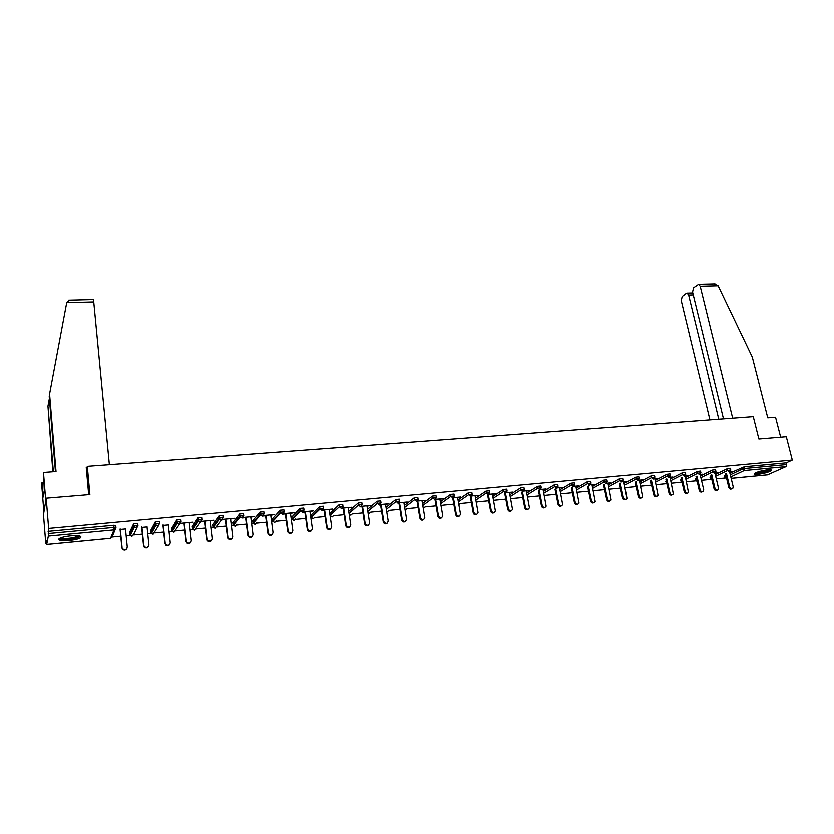 <?xml version="1.0" encoding="UTF-8"?>
<svg xmlns="http://www.w3.org/2000/svg" width="834" height="834" viewBox="0 0 834 834"><rect width="100%" height="100%" fill="white"/><g stroke="black" fill="none" stroke-linecap="round" stroke-linejoin="round"><path stroke-width="1.25" d="M69.316 540.495C74.685 539.921 78.417 539.025 80.502 537.815C82.118 536.001 78.803 535.355 70.567 535.887C65.177 536.46 61.435 537.357 59.329 538.566C57.734 540.401 61.07 541.047 69.316 540.495M757.96 474.337C764.215 473.503 768.656 472.252 771.283 470.605C771.919 469.844 770.752 469.584 767.78 469.823C761.494 470.668 757.043 471.908 754.426 473.556C753.78 474.327 754.958 474.588 757.96 474.337M45.766 543.434L46.287 540.755L46.694 544.466L48.33 536.106L48.633 528.443L46.204 498.2L43.483 514.599L45.766 543.434L46.495 543.372M112.298 537.033L120.732 536.22M126.132 535.699L130.448 535.282M133.711 534.969L142.364 534.135M147.722 533.624L151.569 533.249M154.853 532.936L163.704 532.082M169.031 531.571L172.419 531.248M175.724 530.924L184.773 530.059M190.079 529.548L192.988 529.267M196.334 528.944L205.581 528.058M210.846 527.547L213.285 527.307M216.694 526.984L226.118 526.077M231.352 525.576L233.343 525.378M236.137 525.107L246.405 524.127M251.607 523.627L253.234 523.471M256.08 523.189L266.432 522.199M271.603 521.698L272.874 521.573M275.783 521.292L286.218 520.291M291.358 519.791L292.286 519.707M295.246 519.426L305.755 518.404M310.873 517.914L311.447 517.862M314.481 517.57L325.062 516.548M333.464 515.746L344.119 514.714M352.24 513.932L362.957 512.9M370.776 512.149L381.565 511.106M389.103 510.387L399.955 509.345M407.211 508.646L418.126 507.593M425.1 506.916L436.078 505.863M442.791 505.216L453.821 504.153M460.264 503.538L471.356 502.464M477.548 501.87L488.693 500.796M494.625 500.223L505.821 499.149M511.513 498.596L522.762 497.523M528.214 496.991L539.504 495.907M544.717 495.406L556.059 494.312M561.042 493.832L572.426 492.738M577.18 492.279L588.606 491.174M593.276 490.726L604.608 489.641M609.258 489.193L620.433 488.119M625.062 487.671L636.05 486.608M640.689 486.17L651.291 485.148M656.139 484.679L666.366 483.689M671.433 483.209L681.284 482.261M686.549 481.75L696.036 480.832M701.509 480.311L710.631 479.435M716.312 478.883L725.08 478.038M46.204 498.2L89.874 494.572L87.309 466.352L86.434 469.657M87.309 466.352L753.269 416.666L758.877 439.028L786.295 436.745L792.3 460.066L786.139 462.88L744.335 466.759L744.762 468.489L786.577 464.58L786.139 462.88M786.577 464.58L786.003 466.623L767.541 474.838M48.633 528.443L792.3 460.066M729.906 471.669L731.251 471.544M729.635 472.044L731.335 471.888M48.08 531.373L113.799 525.274L115.738 525.535L115.936 527.599M724.485 475.901L725.809 475.078M729.896 473.128L744.335 466.759M129.551 532.478L133.638 523.773L137.735 523.491L137.933 525.524M153.049 530.539L152.497 530.612M150.725 530.476L155.395 521.75L159.44 521.479L159.648 523.481M174.087 528.516L173.357 528.62M171.637 528.495L176.86 519.77L180.853 519.488L181.082 521.458M194.843 526.525L193.947 526.65M192.289 526.535L198.054 517.81L202.005 517.518L202.224 519.467M215.328 524.544L214.286 524.711M212.68 524.607L218.967 515.871L222.876 515.579L223.105 517.497M232.811 522.689L239.619 513.963L243.486 513.671L243.726 515.558M252.702 520.812L260.01 512.076L263.836 511.774L264.076 513.64M272.353 518.946L280.141 510.21L283.925 509.908L284.175 511.753M291.754 517.101L300.021 508.375L303.764 508.062L304.024 509.887M310.926 515.287L319.662 506.551L323.363 506.238L323.623 508.042M329.868 513.483L339.042 504.758L342.711 504.445L342.983 506.217M348.737 511.336L358.203 502.985L361.831 502.673L362.102 504.414M367.502 509.345L377.114 501.234L380.711 500.911L380.992 502.641M386.048 507.395L395.806 499.503L399.371 499.18L399.642 500.89M404.365 505.498L414.269 497.794L417.803 497.46L418.095 499.159M422.473 503.632L432.523 496.094L436.026 495.761L436.318 497.45M440.362 501.797L450.558 494.426L454.03 494.082L454.322 495.761M458.043 499.993L468.374 492.769L471.825 492.414L472.127 494.093M475.526 498.221L485.982 491.132L489.402 490.778L489.714 492.446M492.8 496.48L503.392 489.516L506.78 489.151L507.093 490.819M509.876 494.771L520.593 487.911L523.95 487.556L524.273 489.204M526.765 493.082L537.596 486.337L540.932 485.972L541.256 487.619M543.455 491.414L554.401 484.773L557.717 484.398L558.04 486.045M559.958 489.777L571.019 483.23L574.303 482.855L574.636 484.491M576.273 488.161L587.449 481.698L590.712 481.322L591.045 482.959M592.411 486.566L603.691 480.196L606.923 479.811L607.267 481.437M608.361 485.002L619.745 478.695L622.956 478.309L623.311 479.936M624.145 483.449L635.623 477.225L638.813 476.839L639.167 478.445M639.751 481.916L651.323 475.766L654.492 475.37L654.857 476.985M655.18 480.405L666.856 474.317L670.004 473.921L670.369 475.526M670.453 478.914L682.212 472.888L685.339 472.492L685.715 474.087M680.93 480.113L681.409 479.519M685.548 477.444L697.401 471.481L700.508 471.074L700.883 472.669M695.692 478.706L696.369 478.018M700.487 475.985L712.424 470.084L715.52 469.678L715.895 471.262M710.297 477.319L711.173 476.537M715.27 474.546L727.29 468.708L730.365 468.291L730.74 469.876M714.999 473.42L717.657 472.815L715.009 473.066M700.216 474.817L702.895 474.202L699.955 474.483M685.267 476.224L687.977 475.609L684.766 475.912M670.161 477.653L672.902 477.027L669.41 477.361M654.888 479.091L657.661 478.466L653.887 478.82M639.449 480.54L642.253 479.915L638.187 480.301M623.832 482.01L626.668 481.385L622.31 481.791M608.049 483.501L610.915 482.865L606.255 483.303M592.077 485.002L594.986 484.366L590.013 484.825M575.94 486.524L578.879 485.878L573.594 486.378M559.614 488.067L562.585 487.41L557.508 487.89M543.101 489.621L546.114 488.964L540.724 489.464M526.4 491.195L529.444 490.528L523.731 491.07M509.501 492.79L512.587 492.112L506.551 492.685M492.414 494.395L495.542 493.718L489.172 494.322M475.13 496.032L478.289 495.344L471.575 495.98M457.637 497.679L460.837 496.991L453.779 497.648M439.935 499.347L443.177 498.649L435.765 499.347M422.035 501.036L425.309 500.327L417.532 501.057M416.479 501.557L417.104 501.495M403.917 502.735L407.232 502.026L399.079 502.798M398.016 503.298L398.954 503.204M385.579 504.466L388.936 503.757L380.408 504.56M379.334 505.05L380.585 504.935M367.012 506.217L370.421 505.498L361.497 506.332M360.424 506.832L361.998 506.686M348.237 507.989L351.677 507.26L342.357 508.135M341.283 508.636L343.191 508.459M329.221 509.782L332.714 509.042L322.977 509.96M321.903 510.471L324.145 510.252M309.967 511.596L313.511 510.846L303.357 511.805M302.273 512.316L304.869 512.076M290.482 513.431L294.068 512.681L283.497 513.671M282.403 514.192L285.353 513.911M270.758 515.287L274.386 514.536L263.377 515.568M262.283 516.09L265.587 515.777M250.784 517.174L254.464 516.413L243.007 517.487M241.902 518.008L245.582 517.664M230.559 519.071L234.281 518.31L222.365 519.426M221.531 519.926L225.326 519.572M210.074 521.01L213.848 520.228L201.463 521.396M200.973 521.865L204.81 521.5M189.328 522.96L193.154 522.178L180.425 523.377M180.144 523.825L184.033 523.46M168.312 524.94L162.995 525.441M147.034 526.942L141.676 527.453M125.475 528.975L120.086 529.486M731.845 488.755C730.542 489.537 729.521 489.068 728.77 487.348L729.687 486.92C730.532 488.755 731.595 489.172 732.898 488.182L733.149 486.576L729.594 471.898M729.687 486.92L726.435 473.431M728.77 487.348L725.517 473.868M717.188 490.225C715.874 491.017 714.832 490.548 714.092 488.818L714.988 488.39C715.853 490.246 716.938 490.663 718.251 489.621L718.491 488.046L714.936 473.128M714.988 488.39L711.756 474.765M714.092 488.818L710.849 475.203M702.374 491.716C701.04 492.508 699.997 492.039 699.246 490.298L700.133 489.871C701.019 491.768 702.124 492.164 703.448 491.07L703.677 489.516L700.133 474.463M700.133 489.871L696.911 476.11M699.246 490.298L696.025 476.558M687.393 493.217C686.038 494.02 684.985 493.54 684.245 491.789L685.121 491.372C686.028 493.301 687.153 493.686 688.488 492.529L685.194 475.87M685.121 491.372L681.91 477.475M684.245 491.789L681.044 477.913M672.246 494.739C670.88 495.552 669.817 495.073 669.076 493.311L669.931 492.884C670.87 494.843 672.016 495.219 673.361 493.999L670.077 477.298M669.931 492.884L666.752 478.852M669.076 493.311L665.897 479.289M656.942 496.272C655.555 497.095 654.481 496.616 653.741 494.833L654.586 494.416C655.555 496.418 656.712 496.772 658.078 495.479L654.805 478.737M654.586 494.416L651.417 480.238M653.741 494.833L650.583 480.676M770.084 469.74C769.302 470.678 766.613 471.648 762.026 472.649L755.25 473.003M756.229 472.555L761.932 472.013L768.99 469.74M754.551 473.451L761.932 472.847C766.446 471.898 769.448 470.887 770.929 469.844M79.532 536.012L79.543 536.147C79.272 536.929 77.489 537.68 74.195 538.389C66.324 539.681 61.633 539.598 60.1 538.139M60.997 537.774C63.353 538.754 67.627 538.712 73.819 537.628L78.605 535.845M59.005 538.816C62.039 539.973 67.314 539.9 74.841 538.576L80.721 536.429M732.679 418.209L700.206 286.208L698.663 284.269L693.523 287.803L692.574 292.025L723.505 418.887M714.248 283.883L718.126 285.739L752.299 357.108L767.76 417.855L775.547 417.261L780.666 437.214M693.273 294.882L688.655 295.017L687.133 293.088L686.299 293.339L682.181 296.508L681.263 300.647L709.942 419.898M688.655 295.017L718.793 419.241M93.21 299.531L93.752 301.918L66.72 302.627L69.253 300.136M55.451 471.596L49.227 396.64L49.571 394.065L56.024 471.554L43.483 472.492L45.755 500.89L43.889 512.139L41.7 484.648L42.002 482.615L43.274 497.043L44.306 490.486L43.483 472.492M66.72 302.627L49.571 394.065M43.795 482.479L42.002 482.615M52.834 471.794L47.955 406.168L53.366 471.752M49.383 398.516L47.955 406.168M109.369 464.705L93.752 301.918M88.696 494.677L86.246 467.54L87.017 467.478M43.91 493.019L42.961 493.092M641.471 497.825C640.064 498.649 638.98 498.169 638.229 496.386L639.063 495.959C640.064 498.002 641.252 498.346 642.618 496.981L639.365 480.186M639.063 495.959L635.925 481.635M638.229 496.386L635.091 482.073M625.823 499.399C624.395 500.233 623.311 499.743 622.56 497.95L623.373 497.523C624.416 499.608 625.615 499.931 626.991 498.482L623.759 481.656M623.373 497.523L620.246 483.042M622.56 497.95L619.443 483.48M609.998 500.984C608.559 501.828 607.454 501.338 606.704 499.535L607.506 499.107C608.58 501.234 609.81 501.536 611.186 500.004L607.965 483.136M607.506 499.107L604.4 484.46M606.704 499.535L603.607 484.908M594.006 502.589C592.536 503.444 591.431 502.954 590.681 501.13L591.462 500.702C592.578 502.881 593.829 503.163 595.205 501.536L592.004 484.648M591.462 500.702L588.377 485.888M590.681 501.13L587.605 486.337M577.826 504.205C576.346 505.07 575.22 504.591 574.47 502.746L575.231 502.318C576.398 504.549 577.67 504.799 579.036 503.079L575.867 486.159M575.231 502.318L572.176 487.337M574.47 502.746L571.415 487.775M561.47 505.852C559.958 506.728 558.832 506.238 558.071 504.382L558.822 503.955C560.041 506.238 561.334 506.457 562.689 504.622L559.541 487.702M558.822 503.955L555.778 488.787M558.071 504.382L555.037 489.224M544.925 507.499C543.393 508.396 542.246 507.906 541.495 506.04L542.225 505.613C543.497 507.937 544.811 508.135 546.155 506.186L543.028 489.256M542.225 505.613L539.202 490.246M541.495 506.04L538.483 490.694M528.193 509.178C526.64 510.085 525.483 509.595 524.722 507.718L525.43 507.291C526.765 509.668 528.099 509.824 529.434 507.76L526.327 490.819M525.43 507.291L522.438 491.716M524.722 507.718L521.73 492.164M511.263 510.867C509.689 511.795 508.521 511.305 507.75 509.407L508.448 508.98C509.845 511.409 511.2 511.534 512.514 509.355L509.438 492.414M508.448 508.98L505.477 493.196M507.75 509.407L504.789 493.645M494.145 512.576C492.55 513.525 491.362 513.046 490.59 511.117L491.268 510.689C492.738 513.181 494.103 513.264 495.386 510.95L492.341 494.02M491.268 510.689L488.317 494.677M490.59 511.117L487.65 495.125M476.819 514.307C475.203 515.276 474.004 514.797 473.222 512.858L473.879 512.43C475.422 514.964 476.819 515.016 478.059 512.566L475.057 495.646M473.879 512.43L470.939 496.084M473.222 512.858L470.303 496.616M459.305 516.058C457.657 517.049 456.438 516.569 455.656 514.609L456.292 514.182C457.918 516.767 459.326 516.778 460.514 514.192L457.574 497.293M456.292 514.182L453.394 497.689M455.656 514.609L452.758 498.117M441.572 517.82C439.904 518.842 438.674 518.362 437.881 516.382L438.496 515.954C440.206 518.602 441.634 518.56 442.771 515.829L439.872 498.961M438.496 515.954L435.65 499.358M437.881 516.382L435.004 499.597M423.641 519.603C421.941 520.666 420.701 520.187 419.888 518.175L420.482 517.747C422.285 520.447 423.724 520.353 424.798 517.497L421.973 500.64M420.482 517.747L417.688 501.046M419.888 518.175L417.042 501.109M405.491 521.406C403.771 522.501 402.509 522.032 401.686 519.989L402.259 519.561C404.156 522.303 405.605 522.178 406.606 519.175L403.854 502.349M402.259 519.561L399.517 502.756M401.686 519.989L398.913 502.923M387.132 523.231C385.454 524.346 384.172 523.929 383.296 521.959L383.838 521.531C385.829 524.169 387.289 523.981 388.217 520.969L385.517 504.08M383.817 521.406L381.128 504.487M383.265 521.834L380.523 504.549M368.545 525.066C366.918 526.212 365.626 525.847 364.677 523.961L365.209 523.533C367.252 526.046 368.722 525.806 369.598 522.824L366.96 505.821M365.146 523.262L362.519 506.238M364.625 523.689L361.935 506.29M349.738 526.932C348.164 528.099 346.861 527.786 345.839 525.973L346.35 525.545C348.456 527.932 349.926 527.651 350.76 524.701L348.174 507.593M346.256 525.149L343.681 508.01M345.745 525.576L343.128 508.062M330.702 528.808C329.169 530.007 327.866 529.746 326.782 528.005L327.262 527.578C329.42 529.851 330.889 529.517 331.682 526.598L329.159 509.376M327.126 527.057L324.614 509.803M326.647 527.484L324.082 509.855M311.436 530.705C309.956 531.936 308.632 531.727 307.496 530.07L307.308 529.413L307.756 528.985L307.944 529.642C310.154 531.779 311.624 531.414 312.375 528.527L309.914 511.19M307.756 528.985L305.317 511.617M307.308 529.413L304.806 511.669M291.942 532.613C290.493 533.885 289.169 533.729 287.97 532.144L287.72 531.373L288.157 530.945L288.397 531.717C290.639 533.739 292.119 533.322 292.828 530.476L290.43 513.025M288.157 530.945L285.77 513.463M287.72 531.373L285.291 513.504M272.197 534.552C270.8 535.855 269.465 535.751 268.204 534.229L268.298 532.916L268.6 533.812C270.883 535.72 272.364 535.261 273.031 532.446L270.706 514.88M268.298 532.916L265.994 515.318M267.902 533.343L265.535 515.37M252.212 536.491C250.857 537.857 249.512 537.805 248.188 536.345L247.823 535.355L248.198 534.928L248.563 535.918C250.878 537.721 252.348 537.221 252.994 534.448L250.732 516.757M248.198 534.928L245.957 517.205M247.823 535.355L245.53 517.247M231.977 538.462C230.664 539.869 229.308 539.869 227.922 538.483L227.494 537.377L227.849 536.95L228.266 538.055C230.611 539.744 232.081 539.212 232.696 536.471L230.507 518.665M227.849 536.95L225.67 519.113M227.494 537.377L225.274 519.155M211.492 540.442C210.22 541.902 208.854 541.964 207.395 540.63L206.905 539.431L207.228 539.004L207.718 540.203C210.085 541.798 211.555 541.235 212.138 538.514L210.022 520.593M207.228 539.004L205.133 521.052M206.905 539.431L204.768 521.083M190.746 542.434C189.516 543.966 188.14 544.091 186.618 542.798L186.347 541.089L186.91 542.381C189.287 543.872 190.757 543.278 191.33 540.588L189.276 522.543M186.347 541.089L184.324 523.012M186.055 541.516L183.991 523.043M169.74 544.435C168.551 546.041 167.165 546.228 165.559 544.998L165.195 543.195L165.82 544.571C168.218 545.978 169.688 545.353 170.24 542.694L168.27 524.523M165.195 543.195L163.245 524.993M164.934 543.622L162.943 525.024M148.452 546.447C147.326 548.146 145.919 548.397 144.23 547.208L143.771 545.332L144.47 546.791C146.878 548.105 148.348 547.448 148.879 544.821L146.993 526.525M143.771 545.332L141.905 527.005M143.542 545.759L141.634 527.025M126.893 548.48C125.819 550.273 124.402 550.586 122.629 549.45L121.868 547.917L122.827 549.022C125.256 550.263 126.726 549.585 127.248 546.979L125.434 528.548M122.066 547.5L120.273 529.037M121.868 547.917L120.044 529.058M786.003 466.623L744.22 470.553L730.803 476.902M731.157 478.351L767.947 474.796M730.303 474.827L742.416 469.062L744.762 468.489L744.22 470.553L742.416 469.062L741.989 467.342M726.716 478.81L724.861 477.455L726.226 476.777M46.694 544.466L110.547 538.305L114.008 529.913L48.33 536.106M48.257 533.572L114.008 527.432L113.799 525.274M114.008 529.913L114.008 527.432L115.947 527.693L114.008 529.913M110.463 538.316L112.434 536.137L115.238 529.402M724.673 475.62L725.09 477.319L726.706 478.779M724.892 477.59L724.454 475.766M715.676 476.256L727.707 470.439L729.521 471.94L730.365 471.439L730.782 470.032L727.707 470.439L727.29 468.708M710.224 476.996L710.631 478.706L711.579 478.247M695.619 478.393L696.015 480.103L696.776 479.738M700.894 477.705L712.841 471.836L712.424 470.084M680.857 479.8L681.253 481.52L681.805 481.239M685.955 479.175L697.818 473.243L697.401 471.481M665.939 481.228L666.689 482.771M670.849 480.655L682.619 474.661L682.212 472.888M650.854 482.667L651.396 484.325M655.576 482.156L667.263 476.099L666.856 474.317M640.137 483.678L651.729 477.559L651.323 475.766M624.53 485.221L636.019 479.029L635.623 477.225M608.747 486.775L620.131 480.509L619.745 478.695M592.786 488.359L604.077 482.01L603.691 480.196M576.638 489.965L587.824 483.532L587.449 481.698M560.323 491.591L571.394 485.075L571.019 483.23M543.81 493.238L554.777 486.629L554.401 484.773M527.119 494.916L537.961 488.203L537.596 486.337M510.231 496.616L520.958 489.787L520.593 487.911M493.144 498.336L503.746 491.403L503.392 489.516M475.86 500.087L486.337 493.03L485.982 491.132M458.377 501.87L468.718 494.677L468.374 492.769M440.686 503.684L450.892 496.345L450.558 494.426M422.786 505.529L432.856 498.034L432.523 496.094M404.678 507.406L414.592 499.743L414.269 497.794M386.351 509.324L396.119 501.474L395.796 499.514L396.129 501.515L399.684 501.14L398.204 503.152L396.129 501.515L386.361 509.365M367.804 511.273L377.416 503.225L377.104 501.244L377.448 503.371L381.023 502.892L379.512 504.914L377.448 503.371L367.825 511.43M349.029 513.275L358.474 504.997L358.172 503.006M329.837 513.275L330.128 515.235L339.313 506.791L339.011 504.789L339.344 506.759L330.17 515.443M310.905 515.089L311.176 517.049L319.902 508.604L319.61 506.592M291.733 516.913L292.004 518.894L300.25 510.45L299.969 508.417M272.322 518.769L272.593 520.76L280.36 512.305L280.078 510.262M252.681 520.635L252.942 522.647L260.208 514.192L259.937 512.139M239.619 513.963L239.879 516.027L243.747 515.735L242.016 517.862L240.098 516.924L233.332 525.357L235.198 526.264L236.877 524.2M232.79 522.532L233.04 524.555L239.806 516.1L239.546 514.036M221.542 519.78L215.078 528.203L213.243 527.369L212.899 526.483L219.133 518.039L218.883 515.954M212.66 524.45L212.92 526.64M200.806 521.709L194.697 530.174L192.894 529.402L192.508 528.443L198.2 519.999L197.96 517.893M192.268 526.4L192.529 528.589M179.821 523.637L174.056 532.165L172.294 531.456L171.846 530.424L176.996 521.98L176.756 519.863M171.627 528.37L171.867 530.56M158.575 525.566L153.154 534.187L151.423 533.531L150.933 532.436L155.51 523.992L155.28 521.865M150.714 530.361L150.944 532.551M137.047 527.495L133.847 534.073L131.991 536.231L130.292 535.626L129.75 534.469L133.742 526.025L133.523 523.888M129.541 532.384L129.76 534.573M712.028 480.144L710.412 478.831L712.048 480.217M710.443 478.977L710.015 477.131M714.675 473.337L715.937 471.429L712.841 471.836L714.675 473.337M697.182 481.489L695.817 480.228L697.214 481.614M696.119 480.415L695.42 478.518M699.653 474.754L700.925 472.836L697.818 473.243L699.653 474.754M682.17 482.782L681.065 481.645L682.212 482.99M681.357 481.833L680.669 479.925M684.474 476.183L685.756 474.265L682.619 474.661L684.474 476.183M666.971 484.022L666.147 483.074L667.033 484.325M666.429 483.261L665.761 481.343M669.118 477.632L670.411 475.703L667.263 476.099L669.118 477.632M651.333 484.71L650.687 482.771M653.606 479.091L654.899 477.163L651.729 477.559L653.606 479.091M637.906 480.572L639.209 478.633L636.019 479.029L637.906 480.572M622.039 482.062L623.352 480.123L620.131 480.509L622.039 482.062M605.984 483.574L607.308 481.635L604.077 482.01L605.984 483.574M589.753 485.107L591.087 483.157L587.824 483.532L589.753 485.107M573.333 486.649L574.678 484.7L571.394 485.075L573.333 486.649M556.726 488.213L558.082 486.253L554.777 486.629L556.726 488.213M539.932 489.798L541.297 487.838L537.961 488.203L539.932 489.798M522.939 491.403L524.315 489.433L520.958 489.787L522.939 491.403M505.748 493.019L507.135 491.049L503.746 491.403L505.748 493.019M476.37 502.86L476.996 502.235M488.349 494.656L489.756 492.675L486.337 493.03L488.349 494.656M458.867 504.633L459.815 503.851M470.741 496.313L472.169 494.333L468.718 494.677L470.741 496.313M441.155 506.363L442.427 505.477M452.935 497.992L454.363 496.001L450.892 496.345L452.935 497.992M423.224 508.062L424.84 507.114M434.91 499.691L436.359 497.7L432.856 498.034L434.91 499.691M405.063 509.73L407.044 508.761M416.666 501.411L418.136 499.41L414.592 499.743L416.666 501.411M386.674 511.346L387.654 511.534L389.04 510.429M368.055 512.889L369.389 513.296L370.828 512.107M349.175 514.265L350.906 515.089L352.386 513.796M358.203 502.985L358.537 505.248L360.601 506.686L362.133 504.653L358.505 504.977L349.071 513.536M332.047 516.934L330.212 515.579L332.203 516.892L333.725 515.506M341.44 508.5L343.014 506.447L339.344 506.759L341.44 508.5M319.662 506.551L319.943 508.573L323.655 508.26L322.049 510.325L320.027 509.063L311.301 517.497L313.271 518.717L314.845 517.216M313.125 518.769L311.218 517.257M300.021 508.375L300.303 510.398L304.056 510.095L302.419 512.17L300.417 511.002L292.161 519.436L294.11 520.572L295.716 518.946M300.303 510.398L300.417 511.002L300.303 510.398M293.975 520.614L292.036 519.092M280.141 510.21L280.422 512.253L284.206 511.951L282.538 514.046L280.568 512.962L272.791 521.386L274.72 522.449L276.356 520.677M280.422 512.253L280.568 512.962L280.422 512.253M274.584 522.491L272.624 520.937M260.01 512.076L260.281 514.13L264.107 513.827L262.408 515.944L260.458 514.932L253.182 523.366L255.079 524.346L256.747 522.428M260.281 514.13L260.458 514.932L260.281 514.13M254.954 524.388L252.973 522.814M239.879 516.027L240.098 516.924L239.879 516.027M235.084 526.306L233.072 524.722M218.967 515.871L219.488 518.946L221.364 519.801L223.126 517.664L219.133 518.039L219.488 518.946L213.243 527.369L214.963 528.245M198.054 517.81L198.607 520.979L200.452 521.771L202.245 519.613L198.2 519.999L198.607 520.979L192.894 529.402L194.593 530.216M176.86 519.77L177.444 523.033L179.268 523.773L181.093 521.594L176.996 521.98L177.444 523.033L172.294 531.456L173.972 532.207M155.395 521.75L156.01 525.118L157.793 525.795L159.659 523.606L155.51 523.992L156.01 525.118L151.423 533.531L153.081 534.229M133.638 523.773L134.295 527.213L136.046 527.839L137.954 525.639L133.742 526.025L134.295 527.213L130.292 535.626L131.918 536.272M718.126 285.739L700.206 286.208M767.655 474.848L731.168 478.382M110.495 538.347L46.683 544.508M635.456 484.22L636.113 486.702M387.612 511.565L388.925 510.523M386.695 511.461L387.487 511.586M369.347 513.327L370.713 512.201M368.075 513.025L369.222 513.348M350.864 515.12L352.282 513.9M349.206 514.411L350.749 515.131M332.161 516.924L333.621 515.6M313.23 518.748L314.741 517.32M294.068 520.604L295.622 519.04M274.678 522.48L276.273 520.781M255.048 524.377L256.663 522.522M235.167 526.296L236.814 524.273M687.133 293.088L692.793 292.932M715.04 283.862L698.663 284.269M93.283 299.531L68.628 300.146M383.296 521.959L383.838 521.531M364.677 523.961L365.209 523.533"/></g></svg>
